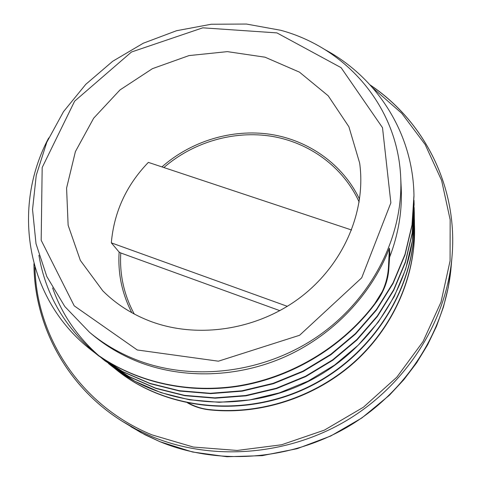 <?xml version="1.0" encoding="UTF-8"?>
<svg xmlns="http://www.w3.org/2000/svg" width="481" height="481" viewBox="0 0 481 481"><rect width="100%" height="100%" fill="white"/><g stroke="black" fill="none" stroke-linecap="round" stroke-linejoin="round"><path stroke-width="0.72" d="M382.233 291.642L374.627 303.848L382.233 291.642C385.978 283.682 388.065 275.282 388.492 266.438L389.388 248.202L389.857 253.469L388.774 269.372M376.334 301.563L376.407 302.05C383.85 291.618 387.975 280.742 388.78 269.426L388.492 266.438M374.603 303.842C342.117 347.035 290.897 377.567 237.247 386.033C183.489 394.137 129.714 380.17 91.324 350.108C25.469 299.158 11.67 207.305 48.677 137.993M324.705 49.483C376.743 77.363 413.005 132.804 413.967 195.388L412.001 224.958L404.978 254.401L393.043 282.888L376.389 309.572L355.393 333.628L330.694 354.365L302.994 371.128L273.076 383.363L241.871 390.812L210.323 393.284L179.353 390.71L149.838 383.339L122.571 371.5L98.28 355.579L94.757 352.729M413.991 200.264L414.099 203.998L412.187 233.038L405.363 261.917L393.638 289.833L377.332 315.981L356.836 339.574L332.66 359.848L305.531 376.232L276.274 388.251L245.737 395.502L214.833 397.859L184.482 395.364L155.561 388.113L128.83 376.437L104.954 360.822C80.141 340.903 62.692 316.606 52.597 287.927M414.123 207.479L414.279 212.253L412.379 240.759L405.669 269.113L394.246 296.506L378.27 322.126L358.171 345.226L334.535 365.127L307.99 381.162L279.323 392.875L249.417 400L219.156 402.302L189.412 399.777L161.027 392.664L134.788 381.223L111.37 365.837L108.453 363.492M414.303 216.907L414.394 220.184C415.879 285.564 374.434 353.661 310.329 385.87C246.236 418.139 167.785 410.437 117.502 370.689L114.033 367.887M414.424 223.455L414.556 227.802C415.356 276.395 393.272 326.954 354.01 362.217C314.628 397.24 260.017 414.941 209.343 409.584M376.382 302.044C344.318 345.959 292.989 377.272 238.967 386.171C184.842 394.715 130.525 380.814 91.841 350.517L91.45 350.21M413.979 196.032L412.013 225.559L405.008 254.96L393.091 283.411L376.461 310.047L355.501 334.067L330.844 354.78L303.186 371.512L273.31 383.73L242.159 391.161L210.66 393.626L179.738 391.059L150.264 383.694L123.034 371.873L98.779 355.97C65.656 328.914 45.701 295.34 38.895 255.237M414.099 204.227L412.205 233.616L405.387 262.458L393.68 290.326L377.399 316.444L356.938 340.001L332.798 360.239L305.712 376.599L276.503 388.6L246.013 395.839L215.157 398.19L184.854 395.695L155.97 388.456L129.275 376.791L105.044 360.9M414.285 212.554L414.291 212.849C415.734 279.305 373.533 348.671 308.165 381.511C242.809 414.394 162.867 406.649 111.826 366.197M414.412 220.184L414.418 220.755C415.891 286.051 374.507 354.046 310.498 386.207C246.506 418.428 168.164 410.732 117.941 371.037L117.677 370.827M414.562 227.91L414.568 228.349C415.362 276.876 393.314 327.375 354.112 362.584C314.784 397.559 260.257 415.229 209.656 409.878C201.443 408.958 194.053 406.607 187.482 402.831M389.604 257.257C398.442 234.217 402.308 210.967 401.196 187.518L401.154 186.748M89.484 332.251L64.797 306.505L46.813 276.527L36.009 243.729L32.534 209.53L36.255 175.288L46.777 142.262L63.534 111.61L85.786 84.331L112.68 61.291L143.266 43.23L176.497 30.73L211.279 24.242L246.44 24.05L280.766 30.291C346.146 47.974 397.667 106.313 400.703 177.351C403.595 235.678 372.45 298.244 318.566 335.804C264.64 373.268 192.671 382.016 135.943 359.65C118.669 352.801 103.181 343.668 89.484 332.251L92.809 335.029C106.289 346.236 121.537 355.212 138.558 361.946C183.333 379.299 238.047 377.844 285.72 356.457C333.363 334.938 371.597 294.462 389.388 248.202M209.644 409.896L209.331 409.608C201.942 408.79 194.967 406.595 188.408 403.018M137.259 349.976L218.404 361.189L299.603 335.269L361.706 277.82L390.861 202.844L382.509 127.687L341.083 67.653L276.924 32.894L202.778 27.826L131.451 52.026L74.627 101.166L42.172 167.544L41.18 240.272L74.224 305.85L137.259 349.976M351.611 230.008L148.358 162.386C126.365 185.191 114.021 212.019 111.321 242.857L287.337 306.331M279.864 310.666L120.773 252.976L119.138 252.092L111.321 242.857M149.964 321.128C197.432 339.219 257.413 330.128 300.637 297.198C343.837 264.213 366.348 210.828 359.65 163.041L348.899 126.762L328.204 95.791L299.483 72.15L265.031 57.191L227.363 51.635L189.015 55.592L152.447 68.657L119.973 89.953L93.693 118.164L75.415 151.569L66.582 188.071L68.128 225.24L80.357 260.425L102.82 290.873C116.005 304.01 131.722 314.099 149.964 321.128M34.031 263.991C34.235 325 66.15 386.243 122.216 421.254L136.646 429.485L151.876 436.55C212.073 461.489 287.662 455.862 347.438 420.015C407.124 384 446.506 320.695 451.972 257.119C458.267 187.043 424.212 121.212 370.328 85.185M372.703 87.849L401.791 113.354L425.156 144.534L441.606 180.417L450.156 219.715L450.078 260.87L441.017 302.11L423.076 341.522L396.849 377.158L363.426 407.215L324.374 430.134L281.583 444.769L237.187 450.45L193.344 447.041L152.122 434.914C80.646 405.778 36.346 336.928 34.963 267.298M370.075 84.909C424.11 120.947 458.279 186.917 451.972 257.119L451.088 267.376C445.761 329.299 407.551 390.788 349.675 425.727C291.708 460.497 218.374 465.921 159.8 441.63L140.885 432.569L122.216 421.254C66.065 386.195 34.103 324.813 33.947 263.69M134.247 314.015C123.972 294.871 119.48 274.525 120.773 252.976M163.871 167.544C193.212 142.087 233.844 130.201 271.807 136.315C309.686 142.635 343.314 167.123 359.163 202.068M119.138 252.092C117.755 273.394 121.976 293.59 131.806 312.686M359.578 199.32C342.989 164.4 308.736 140.242 270.46 134.331C232.107 128.631 191.288 141.005 161.929 166.901M91.318 350.114L91.835 350.523M111.364 365.849L111.82 366.209M414.111 203.998L414.123 204.611M451.088 267.376L448.322 287.235L443.464 306.926L436.532 326.232L427.567 344.925L416.654 362.8L403.89 379.635L389.4 395.232L361.832 417.977L330.754 435.996L297.174 448.683L262.193 455.651L226.912 456.74L192.448 451.99L159.878 441.666L145.021 434.77L130.928 426.725M401.19 187.518L400.703 177.351"/></g></svg>

